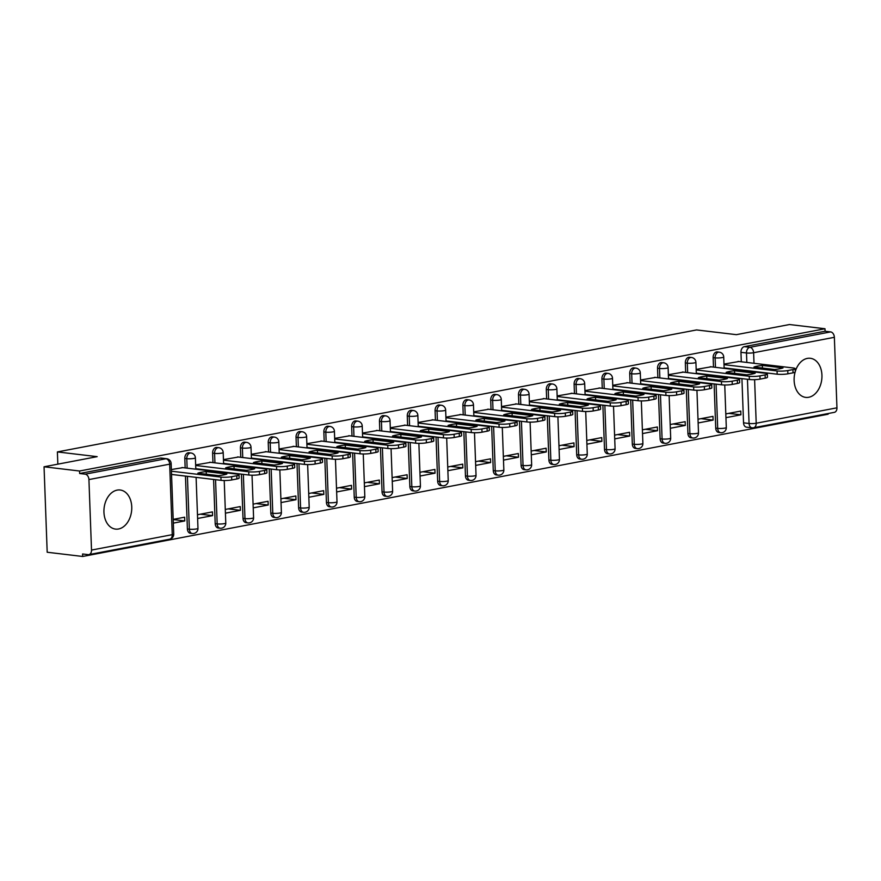 <?xml version="1.0" encoding="UTF-8"?>
<svg xmlns="http://www.w3.org/2000/svg" width="881" height="881" viewBox="0 0 881 881"><rect width="100%" height="100%" fill="white"/><g stroke="black" fill="none" stroke-linecap="round" stroke-linejoin="round"><path stroke-width="1.32" d="M188.975 452.757A5.044 3.546 96.8 0 0 188.193 452.79A5.044 3.546 96.8 0 0 184.812 458.45L186.783 458.682A5.044 3.546 -83.2 0 1 190.164 453.021A5.044 3.546 -83.2 0 1 190.935 452.988L188.975 452.757M216.781 447.449A5.044 3.546 96.8 0 0 216.01 447.482A5.044 3.546 96.8 0 0 212.618 453.142L214.59 453.374A5.044 3.546 -83.2 0 1 217.97 447.713A5.044 3.546 -83.2 0 1 218.741 447.68L216.781 447.449M244.588 442.141A5.044 3.546 96.8 0 0 243.817 442.174A5.044 3.546 96.8 0 0 240.425 447.834L242.396 448.066A5.044 3.546 -83.2 0 1 245.777 442.405A5.044 3.546 -83.2 0 1 246.548 442.383L244.588 442.141M272.394 436.844A5.044 3.546 96.8 0 0 271.623 436.866A5.044 3.546 96.8 0 0 268.231 442.526L270.203 442.769A5.044 3.546 -83.2 0 1 273.584 437.097A5.044 3.546 -83.2 0 1 274.365 437.075L272.394 436.844M300.201 431.536A5.044 3.546 96.8 0 0 299.43 431.558A5.044 3.546 96.8 0 0 296.038 437.229L298.009 437.461A5.044 3.546 -83.2 0 1 301.39 431.789A5.044 3.546 -83.2 0 1 302.172 431.767L300.201 431.536M328.007 426.228A5.044 3.546 96.8 0 0 327.236 426.25A5.044 3.546 96.8 0 0 323.856 431.921L325.816 432.153A5.044 3.546 -83.2 0 1 329.197 426.492A5.044 3.546 -83.2 0 1 329.979 426.459L328.007 426.228M355.814 420.92A5.044 3.546 96.8 0 0 355.043 420.942A5.044 3.546 96.8 0 0 351.662 426.613L353.622 426.845A5.044 3.546 -83.2 0 1 357.003 421.184A5.044 3.546 -83.2 0 1 357.785 421.151L355.814 420.92M383.62 415.612A5.044 3.546 96.8 0 0 382.85 415.645A5.044 3.546 96.8 0 0 379.469 421.305L381.429 421.536A5.044 3.546 -83.2 0 1 384.81 415.876A5.044 3.546 -83.2 0 1 385.592 415.843L383.62 415.612M411.427 410.304A5.044 3.546 96.8 0 0 410.656 410.337A5.044 3.546 96.8 0 0 407.275 415.997L409.236 416.228A5.044 3.546 -83.2 0 1 412.616 410.568A5.044 3.546 -83.2 0 1 413.398 410.535L411.427 410.304M439.245 404.996A5.044 3.546 96.8 0 0 438.463 405.029A5.044 3.546 96.8 0 0 435.082 410.689L437.042 410.92A5.044 3.546 -83.2 0 1 440.423 405.26A5.044 3.546 -83.2 0 1 441.205 405.227L439.245 404.996M467.051 399.688A5.044 3.546 96.8 0 0 466.269 399.721A5.044 3.546 96.8 0 0 462.888 405.381L464.849 405.612A5.044 3.546 -83.2 0 1 468.229 399.952A5.044 3.546 -83.2 0 1 469.011 399.93L467.051 399.688M494.858 394.391A5.044 3.546 96.8 0 0 494.076 394.413A5.044 3.546 96.8 0 0 490.695 400.073L492.655 400.315A5.044 3.546 -83.2 0 1 496.036 394.644A5.044 3.546 -83.2 0 1 496.818 394.622L494.858 394.391M522.664 389.083A5.044 3.546 96.8 0 0 521.882 389.105A5.044 3.546 96.8 0 0 518.502 394.776L520.462 395.007A5.044 3.546 -83.2 0 1 523.843 389.336A5.044 3.546 -83.2 0 1 524.624 389.314L522.664 389.083M550.471 383.775A5.044 3.546 96.8 0 0 549.689 383.797A5.044 3.546 96.8 0 0 546.308 389.468L548.268 389.699A5.044 3.546 -83.2 0 1 551.649 384.039A5.044 3.546 -83.2 0 1 552.431 384.006L550.471 383.775M578.277 378.467A5.044 3.546 96.8 0 0 577.495 378.5A5.044 3.546 96.8 0 0 574.115 384.16L576.075 384.391A5.044 3.546 -83.2 0 1 579.456 378.731A5.044 3.546 -83.2 0 1 580.238 378.698L578.277 378.467M606.084 373.159A5.044 3.546 96.8 0 0 605.302 373.192A5.044 3.546 96.8 0 0 601.921 378.852L603.881 379.083A5.044 3.546 -83.2 0 1 607.262 373.423A5.044 3.546 -83.2 0 1 608.044 373.39L606.084 373.159M633.891 367.851A5.044 3.546 96.8 0 0 633.109 367.884A5.044 3.546 96.8 0 0 629.728 373.544L631.688 373.775A5.044 3.546 -83.2 0 1 635.069 368.115A5.044 3.546 -83.2 0 1 635.851 368.082L633.891 367.851M661.697 362.543A5.044 3.546 96.8 0 0 660.915 362.576A5.044 3.546 96.8 0 0 657.534 368.236L659.495 368.467A5.044 3.546 -83.2 0 1 662.875 362.807A5.044 3.546 -83.2 0 1 663.657 362.774L661.697 362.543M689.504 357.234A5.044 3.546 96.8 0 0 688.722 357.268A5.044 3.546 96.8 0 0 685.341 362.928L687.301 363.159A5.044 3.546 -83.2 0 1 690.682 357.499A5.044 3.546 -83.2 0 1 691.464 357.477L689.504 357.234M717.31 351.937A5.044 3.546 96.8 0 0 716.528 351.96A5.044 3.546 96.8 0 0 713.147 357.62L715.108 357.862A5.044 3.546 -83.2 0 1 718.489 352.191A5.044 3.546 -83.2 0 1 719.27 352.169L717.31 351.937M795.091 372.178A19.679 13.821 96.8 0 0 805.708 397.386A19.679 13.821 96.8 0 0 808.736 397.276A19.679 13.821 96.8 0 0 821.929 377.321A19.679 13.821 96.8 0 0 810.355 358.292A19.679 13.821 96.8 0 0 807.315 358.402A19.679 13.821 96.8 0 0 795.246 371.606M118.561 528.985A19.679 13.821 96.8 0 0 131.743 509.042A19.679 13.821 96.8 0 0 120.168 490.001A19.679 13.821 96.8 0 0 117.129 490.122A19.679 13.821 96.8 0 0 103.947 510.066A19.679 13.821 96.8 0 0 115.521 529.096A19.679 13.821 96.8 0 0 118.561 528.985M44.05 466.787L97.163 456.655L57.386 451.92L696.585 329.935L736.373 334.67L789.486 324.527L824.99 328.756L79.554 471.016L44.05 466.787L47.189 552.244L82.682 556.473L828.129 414.213L828.096 413.541M82.682 556.473L82.594 553.984L88.122 554.634A5.044 3.502 -100.8 0 0 88.893 554.612A5.044 3.502 -100.8 0 0 91.514 550.074L88.926 479.572A5.044 3.502 -100.8 0 0 85.171 474.165L165.925 458.748A5.044 3.546 -83.2 0 1 166.696 458.726L161.168 458.065A5.044 3.546 -83.2 0 0 160.386 458.098L165.925 458.748A5.044 3.502 -100.8 0 1 169.67 464.155L88.926 479.572M79.554 471.016L79.642 473.504L85.171 474.165M752.815 427.792A5.044 3.546 -83.2 0 1 752.044 427.814L746.504 427.164A5.044 3.546 -83.2 0 1 743.542 422.825L741.923 378.621M741.306 361.783L740.954 352.323L746.482 352.973A5.044 3.546 -83.2 0 1 749.863 347.312L830.618 331.906A5.044 3.502 79.2 0 1 834.362 337.313L836.95 407.826A5.044 3.502 79.2 0 1 834.329 412.352L753.585 427.759A5.044 3.502 79.2 0 0 756.206 423.232L836.95 407.826M830.618 331.906L825.079 331.245L824.99 328.756M698.137 422.957L713.103 420.105L700.957 418.662M713.103 420.105L712.971 416.372L697.994 419.224M711.154 366.815L696.166 369.392M670.331 428.265L685.297 425.413L673.15 423.97M685.297 425.413L685.165 421.68L670.188 424.532M683.348 372.123L668.36 374.7M642.524 433.573L657.49 430.721L645.344 429.278M657.49 430.721L657.358 426.977L642.381 429.84M655.541 377.431L640.553 380.008M614.718 438.881L629.684 436.029L617.537 434.575M629.684 436.029L629.552 432.285L614.575 435.148M627.735 382.739L612.747 385.316M586.911 444.189L601.877 441.337L589.73 439.883M601.877 441.337L601.745 437.593L586.768 440.456M599.928 388.036L584.94 390.624M559.105 449.497L574.071 446.634L561.924 445.191M574.071 446.634L573.938 442.901L558.961 445.753M572.121 393.344L557.133 395.932M531.298 454.805L546.264 451.942L534.117 450.499M546.264 451.942L546.121 448.209L531.155 451.061M544.304 398.653L529.327 401.229M503.492 460.113L518.457 457.25L506.311 455.807M518.457 457.25L518.314 453.517L503.348 456.369M516.497 403.961L501.52 406.537M475.685 465.41L490.651 462.558L478.504 461.115M490.651 462.558L490.508 458.825L475.542 461.677M488.691 409.269L473.714 411.845M447.878 470.718L462.844 467.866L450.698 466.423M462.844 467.866L462.701 464.133L447.735 466.985M460.884 414.577L445.907 417.154M420.072 476.026L435.038 473.174L422.891 471.731M435.038 473.174L434.895 469.43L419.929 472.293M433.078 419.885L418.101 422.462M392.254 481.334L407.231 478.482L395.084 477.028M407.231 478.482L407.088 474.738L392.122 477.601M405.271 425.193L390.294 427.77M364.448 486.642L379.425 483.79L367.278 482.336M379.425 483.79L379.282 480.046L364.316 482.909M377.464 430.49L362.487 433.078M336.641 491.95L351.618 489.087L339.471 487.645M351.618 489.087L351.475 485.354L336.509 488.206M349.658 435.798L334.681 438.386M308.835 497.258L323.812 494.395L311.665 492.953M323.812 494.395L323.668 490.662L308.702 493.514M321.851 441.106L306.874 443.683M281.028 502.566L296.005 499.703L283.858 498.261M296.005 499.703L295.862 495.97L280.896 498.822M294.045 446.414L279.068 448.991M253.221 507.863L268.198 505.011L256.052 503.569M268.198 505.011L268.055 501.278L253.089 504.13M266.238 451.722L251.261 454.299M225.415 513.171L240.392 510.319L228.245 508.877M240.392 510.319L240.249 506.586L225.283 509.438M238.432 457.03L223.455 459.607M197.608 518.48L212.585 515.627L200.439 514.185M212.585 515.627L212.442 511.883L197.476 514.746M210.625 462.338L195.648 464.915M173.337 523.116L184.779 520.935L173.205 519.559M184.779 520.935L184.636 517.191L173.194 519.383M182.819 467.646L171.366 469.551M187.4 528.963L189.36 529.195A5.044 3.546 -83.2 0 0 192.333 533.523L190.373 533.291A5.044 3.546 96.8 0 1 187.4 528.963L185.462 476.092M185.164 467.921L184.812 458.45M215.206 523.655L217.167 523.887A5.044 3.546 -83.2 0 0 220.14 528.215L218.18 527.983A5.044 3.546 96.8 0 1 215.206 523.655L213.587 479.44M212.971 462.613L212.618 453.142M243.013 518.347L244.973 518.579A5.044 3.546 -83.2 0 0 247.946 522.918L245.986 522.675A5.044 3.546 96.8 0 1 243.013 518.347L241.394 474.132M240.777 457.305L240.425 447.834M270.819 513.039L272.78 513.271A5.044 3.546 -83.2 0 0 275.753 517.61L273.793 517.367A5.044 3.546 96.8 0 1 270.819 513.039L269.201 468.824M268.584 451.997L268.231 442.526M298.626 507.731L300.586 507.963A5.044 3.546 -83.2 0 0 303.56 512.302L301.599 512.07A5.044 3.546 96.8 0 1 298.626 507.731L297.007 463.527M296.39 446.689L296.038 437.229M326.433 502.423L328.393 502.666A5.044 3.546 -83.2 0 0 331.366 506.993L329.406 506.762A5.044 3.546 96.8 0 1 326.433 502.423L324.814 458.219M324.197 441.381L323.856 431.921M354.239 497.126L356.21 497.358A5.044 3.546 -83.2 0 0 359.173 501.685L357.212 501.454A5.044 3.546 96.8 0 1 354.239 497.126L352.62 452.911M352.004 436.084L351.662 426.613M382.046 491.818L384.017 492.05A5.044 3.546 -83.2 0 0 386.979 496.377L385.019 496.146A5.044 3.546 96.8 0 1 382.046 491.818L380.427 447.603M379.81 430.776L379.469 421.305M409.852 486.51L411.823 486.741A5.044 3.546 -83.2 0 0 414.786 491.069L412.826 490.838A5.044 3.546 96.8 0 1 409.852 486.51L408.233 442.295M407.617 425.468L407.275 415.997M437.659 481.202L439.63 481.433A5.044 3.546 -83.2 0 0 442.592 485.761L440.632 485.53A5.044 3.546 96.8 0 1 437.659 481.202L436.04 436.987M435.423 420.16L435.082 410.689M465.465 475.894L467.437 476.125A5.044 3.546 -83.2 0 0 470.399 480.464L468.439 480.222A5.044 3.546 96.8 0 1 465.465 475.894L463.846 431.679M463.23 414.852L462.888 405.381M493.272 470.586L495.243 470.817A5.044 3.546 -83.2 0 0 498.206 475.156L496.245 474.914A5.044 3.546 96.8 0 1 493.272 470.586L491.653 426.371M491.036 409.544L490.695 400.073M521.089 465.278L523.05 465.509A5.044 3.546 -83.2 0 0 526.012 469.848L524.052 469.617A5.044 3.546 96.8 0 1 521.089 465.278L519.46 421.074M518.843 404.236L518.502 394.776M548.896 459.97L550.856 460.212A5.044 3.546 -83.2 0 0 553.819 464.54L551.858 464.309A5.044 3.546 96.8 0 1 548.896 459.97L547.266 415.766M546.649 398.939L546.308 389.468M576.703 454.673L578.663 454.904A5.044 3.546 -83.2 0 0 581.625 459.232L579.665 459.001A5.044 3.546 96.8 0 1 576.703 454.673L575.073 410.458M574.456 393.631L574.115 384.16M604.509 449.365L606.469 449.596A5.044 3.546 -83.2 0 0 609.432 453.924L607.472 453.693A5.044 3.546 96.8 0 1 604.509 449.365L602.879 405.15M602.263 388.323L601.921 378.852M632.316 444.057L634.276 444.288A5.044 3.546 -83.2 0 0 637.238 448.616L635.278 448.385A5.044 3.546 96.8 0 1 632.316 444.057L630.686 399.842M630.069 383.015L629.728 373.544M660.122 438.749L662.083 438.98A5.044 3.546 -83.2 0 0 665.045 443.308L663.085 443.077A5.044 3.546 96.8 0 1 660.122 438.749L658.492 394.534M657.876 377.707L657.534 368.236M687.929 433.441L689.889 433.672A5.044 3.546 -83.2 0 0 692.851 438.011L690.891 437.769A5.044 3.546 96.8 0 1 687.929 433.441L686.299 389.226M685.682 372.399L685.341 362.928M715.735 428.133L717.696 428.364A5.044 3.546 -83.2 0 0 720.669 432.703L718.698 432.461A5.044 3.546 96.8 0 1 715.735 428.133L714.117 383.918M713.489 367.091L713.147 357.62M57.838 464.155L57.386 451.92M725.944 417.66L740.91 414.797L728.763 413.354M740.91 414.797L740.778 411.064L725.801 413.916M738.961 361.507L723.984 364.084M79.642 473.504L160.386 458.098M825.079 331.245L744.335 346.651A5.044 3.546 96.8 0 0 740.954 352.323M723.995 364.646L777.064 370.956A7.566 1.167 -2.1 0 0 787.757 370.571L792.933 369.591A7.566 1.167 -2.1 0 0 795.147 368.676L795.257 371.914A7.566 1.167 177.9 0 1 793.043 372.828L787.878 373.808A7.566 1.167 177.9 0 1 777.174 374.194L724.116 367.884M762.351 365.45A15.77 2.445 177.9 0 0 753.971 367.047L774.63 369.513A15.77 2.445 177.9 0 0 783.011 367.906L762.351 365.45L762.439 368.06M795.147 368.676A7.566 1.167 -2.1 0 0 792.922 367.928L738.058 361.397M696.188 369.954L749.257 376.264A7.566 1.167 -2.1 0 0 759.951 375.879L765.126 374.899A7.566 1.167 -2.1 0 0 767.34 373.985L767.45 377.222A7.566 1.167 177.9 0 1 765.237 378.136L760.072 379.116A7.566 1.167 177.9 0 1 749.368 379.502L696.309 373.192M734.545 370.758A15.77 2.445 177.9 0 0 726.164 372.355L746.824 374.81A15.77 2.445 177.9 0 0 755.204 373.214L734.545 370.758L734.633 373.368M767.34 373.985A7.566 1.167 -2.1 0 0 765.115 373.236L710.251 366.705M668.382 375.262L721.451 381.572A7.566 1.167 -2.1 0 0 732.144 381.187L737.32 380.196A7.566 1.167 -2.1 0 0 739.533 379.282L739.644 382.53A7.566 1.167 177.9 0 1 737.43 383.444L732.265 384.424A7.566 1.167 177.9 0 1 721.561 384.81L668.503 378.5M706.727 376.066A15.77 2.445 177.9 0 0 698.358 377.663L719.017 380.118A15.77 2.445 177.9 0 0 727.398 378.522L706.727 376.066L706.826 378.676M739.533 379.282A7.566 1.167 -2.1 0 0 737.309 378.544L682.445 372.013M640.575 380.559L693.644 386.88A7.566 1.167 -2.1 0 0 704.337 386.495L709.513 385.504A7.566 1.167 -2.1 0 0 711.727 384.59L711.837 387.827A7.566 1.167 177.9 0 1 709.623 388.741L704.459 389.732A7.566 1.167 177.9 0 1 693.754 390.118L640.696 383.808M678.921 381.374A15.77 2.445 177.9 0 0 670.551 382.971L691.211 385.426A15.77 2.445 177.9 0 0 699.591 383.83L678.921 381.374L679.02 383.973M711.727 384.59A7.566 1.167 -2.1 0 0 709.502 383.852L654.638 377.321M612.769 385.867L665.827 392.188A7.566 1.167 -2.1 0 0 676.531 391.803L681.696 390.812A7.566 1.167 -2.1 0 0 683.909 389.898L684.03 393.135A7.566 1.167 177.9 0 1 681.817 394.049L676.652 395.04A7.566 1.167 177.9 0 1 665.948 395.426L612.89 389.105M651.114 386.682A15.77 2.445 177.9 0 0 642.745 388.279L663.404 390.735A15.77 2.445 177.9 0 0 671.785 389.138L651.114 386.682L651.213 389.281M683.909 389.898A7.566 1.167 -2.1 0 0 681.696 389.16L626.832 382.629M584.962 391.175L638.02 397.485A7.566 1.167 -2.1 0 0 648.724 397.111L653.889 396.12A7.566 1.167 -2.1 0 0 656.103 395.206L656.224 398.443A7.566 1.167 177.9 0 1 654.01 399.357L648.845 400.348A7.566 1.167 177.9 0 1 638.141 400.734L585.083 394.413M623.308 391.979A15.77 2.445 177.9 0 0 614.938 393.587L635.597 396.043A15.77 2.445 177.9 0 0 643.978 394.446L623.308 391.979L623.407 394.589M656.103 395.206A7.566 1.167 -2.1 0 0 653.889 394.468L599.025 387.937M557.155 396.483L610.214 402.793A7.566 1.167 -2.1 0 0 620.918 402.408L626.083 401.428A7.566 1.167 -2.1 0 0 628.296 400.514L628.417 403.751A7.566 1.167 177.9 0 1 626.204 404.665L621.039 405.656A7.566 1.167 177.9 0 1 610.335 406.031L557.277 399.721M595.501 397.287A15.77 2.445 177.9 0 0 587.131 398.895L607.791 401.351A15.77 2.445 177.9 0 0 616.171 399.754L595.501 397.287L595.6 399.897M628.296 400.514A7.566 1.167 -2.1 0 0 626.083 399.765L571.218 393.245M529.349 401.791L582.407 408.101A7.566 1.167 -2.1 0 0 593.111 407.716L598.276 406.736A7.566 1.167 -2.1 0 0 600.49 405.822L600.611 409.059A7.566 1.167 177.9 0 1 598.397 409.973L593.232 410.953A7.566 1.167 177.9 0 1 582.528 411.339L529.47 405.029M567.694 402.595A15.77 2.445 177.9 0 0 559.325 404.192L579.984 406.659A15.77 2.445 177.9 0 0 588.365 405.051L567.694 402.595L567.793 405.205M600.49 405.822A7.566 1.167 -2.1 0 0 598.276 405.073L543.412 398.542M501.542 407.099L554.601 413.409A7.566 1.167 -2.1 0 0 565.305 413.024L570.47 412.044A7.566 1.167 -2.1 0 0 572.683 411.13L572.804 414.367A7.566 1.167 177.9 0 1 570.591 415.281L565.426 416.261A7.566 1.167 177.9 0 1 554.722 416.647L501.663 410.337M539.888 407.903A15.77 2.445 177.9 0 0 531.518 409.5L552.178 411.967A15.77 2.445 177.9 0 0 560.558 410.359L539.888 407.903L539.987 410.513M572.683 411.13A7.566 1.167 -2.1 0 0 570.47 410.381L515.605 403.85M473.736 412.407L526.794 418.717A7.566 1.167 -2.1 0 0 537.498 418.332L542.663 417.352A7.566 1.167 -2.1 0 0 544.876 416.438L544.998 419.675A7.566 1.167 177.9 0 1 542.784 420.589L537.619 421.57A7.566 1.167 177.9 0 1 526.915 421.955L473.857 415.645M512.081 413.211A15.77 2.445 177.9 0 0 503.712 414.808L524.371 417.264A15.77 2.445 177.9 0 0 532.752 415.667L512.081 413.211L512.18 415.821M544.876 416.438A7.566 1.167 -2.1 0 0 542.663 415.689L487.799 409.158M445.929 417.715L498.987 424.025A7.566 1.167 -2.1 0 0 509.692 423.64L514.856 422.649A7.566 1.167 -2.1 0 0 517.07 421.735L517.191 424.983A7.566 1.167 177.9 0 1 514.978 425.897L509.813 426.878A7.566 1.167 177.9 0 1 499.109 427.263L446.05 420.953M484.275 418.519A15.77 2.445 177.9 0 0 475.894 420.116L496.565 422.572A15.77 2.445 177.9 0 0 504.945 420.975L484.275 418.519L484.374 421.129M517.07 421.735A7.566 1.167 -2.1 0 0 514.856 420.997L459.992 414.466M418.123 423.012L471.181 429.333A7.566 1.167 -2.1 0 0 481.885 428.948L487.05 427.957A7.566 1.167 -2.1 0 0 489.263 427.043L489.384 430.28A7.566 1.167 177.9 0 1 487.171 431.194L482.006 432.186A7.566 1.167 177.9 0 1 471.302 432.571L418.244 426.25M456.468 423.827A15.77 2.445 177.9 0 0 448.088 425.424L468.758 427.88A15.77 2.445 177.9 0 0 477.139 426.283L456.468 423.827L456.567 426.426M489.263 427.043A7.566 1.167 -2.1 0 0 487.05 426.305L432.186 419.774M390.316 428.32L443.374 434.641A7.566 1.167 -2.1 0 0 454.078 434.256L459.243 433.265A7.566 1.167 -2.1 0 0 461.457 432.351L461.578 435.588A7.566 1.167 177.9 0 1 459.364 436.502L454.2 437.494A7.566 1.167 177.9 0 1 443.495 437.879L390.437 431.558M428.662 429.135A15.77 2.445 177.9 0 0 420.281 430.732L440.952 433.188A15.77 2.445 177.9 0 0 449.332 431.591L428.662 429.135L428.761 431.734M461.457 432.351A7.566 1.167 -2.1 0 0 459.243 431.613L404.379 425.083M362.509 433.628L415.568 439.938A7.566 1.167 -2.1 0 0 426.272 439.564L431.437 438.573A7.566 1.167 -2.1 0 0 433.65 437.659L433.771 440.896A7.566 1.167 177.9 0 1 431.558 441.81L426.393 442.802A7.566 1.167 177.9 0 1 415.689 443.187L362.631 436.866M400.855 434.432A15.77 2.445 177.9 0 0 392.474 436.04L413.145 438.496A15.77 2.445 177.9 0 0 421.525 436.899L400.855 434.432L400.954 437.042M433.65 437.659A7.566 1.167 -2.1 0 0 431.437 436.921L376.572 430.391M334.703 438.936L387.761 445.246A7.566 1.167 -2.1 0 0 398.465 444.861L403.63 443.881A7.566 1.167 -2.1 0 0 405.844 442.967L405.965 446.204A7.566 1.167 177.9 0 1 403.751 447.119L398.586 448.11A7.566 1.167 177.9 0 1 387.882 448.484L334.824 442.174M373.048 439.74A15.77 2.445 177.9 0 0 364.668 441.348L385.338 443.804A15.77 2.445 177.9 0 0 393.719 442.207L373.048 439.74L373.148 442.35M405.844 442.967A7.566 1.167 -2.1 0 0 403.63 442.218L348.766 435.699M306.896 444.244L359.955 450.554A7.566 1.167 -2.1 0 0 370.659 450.169L375.824 449.189A7.566 1.167 -2.1 0 0 378.037 448.275L378.158 451.513A7.566 1.167 177.9 0 1 375.945 452.427L370.78 453.407A7.566 1.167 177.9 0 1 360.076 453.792L307.017 447.482M345.242 445.048A15.77 2.445 177.9 0 0 336.861 446.645L357.532 449.112A15.77 2.445 177.9 0 0 365.901 447.504L345.242 445.048L345.341 447.658M378.037 448.275A7.566 1.167 -2.1 0 0 375.824 447.526L320.948 440.996M279.09 449.552L332.148 455.862A7.566 1.167 -2.1 0 0 342.852 455.477L348.017 454.497A7.566 1.167 -2.1 0 0 350.231 453.583L350.352 456.821A7.566 1.167 177.9 0 1 348.138 457.735L342.962 458.715A7.566 1.167 177.9 0 1 332.269 459.1L279.211 452.79M317.435 450.356A15.77 2.445 177.9 0 0 309.055 451.953L329.725 454.42A15.77 2.445 177.9 0 0 338.095 452.812L317.435 450.356L317.534 452.966M350.231 453.583A7.566 1.167 -2.1 0 0 348.017 452.834L293.142 446.304M251.283 454.86L304.341 461.17A7.566 1.167 -2.1 0 0 315.046 460.785L320.21 459.805A7.566 1.167 -2.1 0 0 322.424 458.88L322.545 462.129A7.566 1.167 177.9 0 1 320.332 463.043L315.156 464.023A7.566 1.167 177.9 0 1 304.463 464.408L251.404 458.098M289.629 455.664A15.77 2.445 177.9 0 0 281.248 457.261L301.919 459.717A15.77 2.445 177.9 0 0 310.288 458.12L289.629 455.664L289.728 458.274M322.424 458.88A7.566 1.167 -2.1 0 0 320.21 458.142L265.335 451.612M223.477 460.157L276.535 466.478A7.566 1.167 -2.1 0 0 287.239 466.093L292.404 465.102A7.566 1.167 -2.1 0 0 294.617 464.188L294.739 467.426A7.566 1.167 177.9 0 1 292.525 468.351L287.349 469.331A7.566 1.167 177.9 0 1 276.656 469.716L223.598 463.406M261.822 460.972A15.77 2.445 177.9 0 0 253.442 462.569L274.112 465.025A15.77 2.445 177.9 0 0 282.482 463.428L261.822 460.972L261.921 463.582M294.617 464.188A7.566 1.167 -2.1 0 0 292.404 463.45L237.529 456.92M195.67 465.465L248.728 471.787A7.566 1.167 -2.1 0 0 259.432 471.401L264.597 470.41A7.566 1.167 -2.1 0 0 266.811 469.496L266.932 472.734A7.566 1.167 177.9 0 1 264.718 473.648L259.543 474.639A7.566 1.167 177.9 0 1 248.849 475.024L195.791 468.703M234.016 466.28A15.77 2.445 177.9 0 0 225.635 467.877L246.306 470.333A15.77 2.445 177.9 0 0 254.675 468.736L234.016 466.28L234.115 468.879M266.811 469.496A7.566 1.167 -2.1 0 0 264.597 468.758L209.722 462.228M171.432 471.203L220.922 477.095A7.566 1.167 -2.1 0 0 231.626 476.709L236.791 475.718A7.566 1.167 -2.1 0 0 239.004 474.804L239.125 478.042A7.566 1.167 177.9 0 1 236.912 478.956L231.736 479.947A7.566 1.167 177.9 0 1 221.043 480.332L171.553 474.441M206.209 471.588A15.77 2.445 177.9 0 0 197.829 473.185L218.499 475.641A15.77 2.445 177.9 0 0 226.869 474.044L206.209 471.588L206.308 474.187M239.004 474.804A7.566 1.167 -2.1 0 0 236.791 474.066L181.915 467.536M91.514 550.074L172.258 534.668L169.67 464.155A5.044 0.782 -2.1 0 0 171.145 463.549A5.044 5.044 0 0 0 166.696 458.726M743.542 422.825L749.07 423.486L747.451 379.27M746.835 362.443L746.482 352.973A5.044 0.782 177.9 0 0 753.618 352.719L754.004 363.302M754.61 379.656L756.206 423.232A5.044 0.782 177.9 0 1 749.07 423.486A5.044 3.546 -83.2 0 0 752.044 427.814A5.044 5.044 0 0 0 753.585 427.759M834.362 337.313L753.618 352.719A5.044 3.502 -100.8 0 0 749.863 347.312L744.335 346.651M192.333 533.523A5.044 5.044 0 0 0 197.972 528.325A5.044 0.782 -2.1 0 1 196.496 528.941A5.044 0.782 -2.1 0 1 189.36 529.195L187.422 476.324M187.124 468.152L186.783 458.682A5.044 0.782 -2.1 0 0 193.908 458.428A5.044 0.782 177.9 0 0 195.384 457.823A5.044 5.044 0 0 0 190.935 452.988M220.14 528.215A5.044 5.044 0 0 0 225.778 523.017A5.044 0.782 -2.1 0 1 224.303 523.633A5.044 0.782 -2.1 0 1 217.167 523.887L215.548 479.671M214.931 462.844L214.59 453.374A5.044 0.782 -2.1 0 0 221.715 453.12A5.044 0.782 177.9 0 0 223.19 452.515A5.044 5.044 0 0 0 218.741 447.68M247.946 522.918A5.044 5.044 0 0 0 253.585 517.72A5.044 0.782 -2.1 0 1 252.109 518.325A5.044 0.782 -2.1 0 1 244.973 518.579L243.354 474.363M242.738 457.536L242.396 448.066A5.044 0.782 -2.1 0 0 249.521 447.812A5.044 0.782 177.9 0 0 250.997 447.207A5.044 5.044 0 0 0 246.548 442.383M275.753 517.61A5.044 5.044 0 0 0 281.391 512.412A5.044 0.782 -2.1 0 1 279.916 513.017A5.044 0.782 -2.1 0 1 272.78 513.271L271.161 469.066M270.544 452.228L270.203 442.769A5.044 0.782 -2.1 0 0 277.328 442.504A5.044 0.782 177.9 0 0 278.803 441.899A5.044 5.044 0 0 0 274.365 437.075M303.56 512.302A5.044 5.044 0 0 0 309.198 507.104A5.044 0.782 -2.1 0 1 307.722 507.709A5.044 0.782 -2.1 0 1 300.586 507.963L298.967 463.758M298.351 446.931L298.009 437.461A5.044 0.782 -2.1 0 0 305.134 437.196A5.044 0.782 177.9 0 0 306.61 436.591A5.044 5.044 0 0 0 302.172 431.767M331.366 506.993A5.044 5.044 0 0 0 337.005 501.796A5.044 0.782 -2.1 0 1 335.529 502.401A5.044 0.782 -2.1 0 1 328.393 502.666L326.774 458.45M326.157 441.623L325.816 432.153A5.044 0.782 -2.1 0 0 332.941 431.899A5.044 0.782 177.9 0 0 334.417 431.283A5.044 5.044 0 0 0 329.979 426.459M359.173 501.685A5.044 5.044 0 0 0 364.811 496.488A5.044 0.782 -2.1 0 1 363.335 497.093A5.044 0.782 -2.1 0 1 356.21 497.358L354.58 453.142M353.964 436.315L353.622 426.845A5.044 0.782 -2.1 0 0 360.747 426.591A5.044 0.782 177.9 0 0 362.223 425.975A5.044 5.044 0 0 0 357.785 421.151M386.979 496.377A5.044 5.044 0 0 0 392.618 491.18A5.044 0.782 -2.1 0 1 391.142 491.796A5.044 0.782 -2.1 0 1 384.017 492.05L382.387 447.834M381.77 431.007L381.429 421.536A5.044 0.782 -2.1 0 0 388.565 421.283A5.044 0.782 177.9 0 0 390.041 420.678A5.044 5.044 0 0 0 385.592 415.843M414.786 491.069A5.044 5.044 0 0 0 420.424 485.872A5.044 0.782 -2.1 0 1 418.949 486.488A5.044 0.782 -2.1 0 1 411.823 486.741L410.194 442.526M409.577 425.699L409.236 416.228A5.044 0.782 -2.1 0 0 416.372 415.975A5.044 0.782 177.9 0 0 417.847 415.369A5.044 5.044 0 0 0 413.398 410.535M442.592 485.761A5.044 5.044 0 0 0 448.231 480.574A5.044 0.782 -2.1 0 1 446.755 481.18A5.044 0.782 -2.1 0 1 439.63 481.433L438 437.218M437.383 420.391L437.042 410.92A5.044 0.782 -2.1 0 0 444.178 410.667A5.044 0.782 177.9 0 0 445.654 410.061A5.044 5.044 0 0 0 441.205 405.227M470.399 480.464A5.044 5.044 0 0 0 476.037 475.266A5.044 0.782 -2.1 0 1 474.562 475.872A5.044 0.782 -2.1 0 1 467.437 476.125L465.807 431.91M465.19 415.083L464.849 405.612A5.044 0.782 -2.1 0 0 471.985 405.359A5.044 0.782 177.9 0 0 473.46 404.753A5.044 5.044 0 0 0 469.011 399.93M498.206 475.156A5.044 5.044 0 0 0 503.844 469.958A5.044 0.782 -2.1 0 1 502.368 470.564A5.044 0.782 -2.1 0 1 495.243 470.817L493.613 426.613M492.997 409.775L492.655 400.315A5.044 0.782 -2.1 0 0 499.791 400.051A5.044 0.782 177.9 0 0 501.267 399.445A5.044 5.044 0 0 0 496.818 394.622M526.012 469.848A5.044 5.044 0 0 0 531.65 464.65A5.044 0.782 -2.1 0 1 530.175 465.256A5.044 0.782 -2.1 0 1 523.05 465.509L521.42 421.305M520.803 404.478L520.462 395.007A5.044 0.782 -2.1 0 0 527.598 394.754A5.044 0.782 177.9 0 0 529.074 394.137A5.044 5.044 0 0 0 524.624 389.314M553.819 464.54A5.044 5.044 0 0 0 559.457 459.342A5.044 0.782 -2.1 0 1 557.981 459.948A5.044 0.782 -2.1 0 1 550.856 460.212L549.237 415.997M548.61 399.17L548.268 389.699A5.044 0.782 -2.1 0 0 555.404 389.446A5.044 0.782 177.9 0 0 556.88 388.829A5.044 5.044 0 0 0 552.431 384.006M581.625 459.232A5.044 5.044 0 0 0 587.275 454.034A5.044 0.782 -2.1 0 1 585.799 454.64A5.044 0.782 -2.1 0 1 578.663 454.904L577.044 410.689M576.427 393.862L576.075 384.391A5.044 0.782 -2.1 0 0 583.211 384.138A5.044 0.782 177.9 0 0 584.687 383.521A5.044 5.044 0 0 0 580.238 378.698M609.432 453.924A5.044 5.044 0 0 0 615.081 448.726A5.044 0.782 -2.1 0 1 613.605 449.343A5.044 0.782 -2.1 0 1 606.469 449.596L604.851 405.381M604.234 388.554L603.881 379.083A5.044 0.782 -2.1 0 0 611.018 378.83A5.044 0.782 177.9 0 0 612.493 378.224A5.044 5.044 0 0 0 608.044 373.39M637.238 448.616A5.044 5.044 0 0 0 642.888 443.418A5.044 0.782 -2.1 0 1 641.412 444.035A5.044 0.782 -2.1 0 1 634.276 444.288L632.657 400.073M632.04 383.246L631.688 373.775A5.044 0.782 -2.1 0 0 638.824 373.522A5.044 0.782 177.9 0 0 640.3 372.916A5.044 5.044 0 0 0 635.851 368.082M665.045 443.308A5.044 5.044 0 0 0 670.694 438.121A5.044 0.782 -2.1 0 1 669.219 438.727A5.044 0.782 -2.1 0 1 662.083 438.98L660.464 394.765M659.847 377.938L659.495 368.467A5.044 0.782 -2.1 0 0 666.631 368.214A5.044 0.782 177.9 0 0 668.106 367.608A5.044 5.044 0 0 0 663.657 362.774M692.851 438.011A5.044 5.044 0 0 0 698.501 432.813A5.044 0.782 -2.1 0 1 697.025 433.419A5.044 0.782 -2.1 0 1 689.889 433.672L688.27 389.468M687.654 372.63L687.301 363.159A5.044 0.782 -2.1 0 0 694.437 362.906A5.044 0.782 177.9 0 0 695.913 362.3A5.044 5.044 0 0 0 691.464 357.477M720.669 432.703A5.044 5.044 0 0 0 726.307 427.505A5.044 0.782 -2.1 0 1 724.832 428.111A5.044 0.782 -2.1 0 1 717.696 428.364L716.077 384.16M715.46 367.322L715.108 357.862A5.044 0.782 -2.1 0 0 722.244 357.598A5.044 0.782 177.9 0 0 723.719 356.992A5.044 5.044 0 0 0 719.27 352.169M173.733 534.062A5.044 0.782 -2.1 0 1 172.258 534.668A5.044 3.502 79.2 0 1 169.637 539.205A5.044 5.044 0 0 0 173.733 534.062L171.145 463.549M777.064 370.956L777.174 374.194M787.757 370.571L787.878 373.808M792.933 369.591L793.043 372.828M749.257 376.264L749.368 379.502M759.951 375.879L760.072 379.116M765.126 374.899L765.237 378.136M721.451 381.572L721.561 384.81M732.144 381.187L732.265 384.424M737.32 380.196L737.43 383.444M693.644 386.88L693.754 390.118M704.337 386.495L704.459 389.732M709.513 385.504L709.623 388.741M665.827 392.188L665.948 395.426M676.531 391.803L676.652 395.04M681.696 390.812L681.817 394.049M638.02 397.485L638.141 400.734M648.724 397.111L648.845 400.348M653.889 396.12L654.01 399.357M610.214 402.793L610.335 406.031M620.918 402.408L621.039 405.656M626.083 401.428L626.204 404.665M582.407 408.101L582.528 411.339M593.111 407.716L593.232 410.953M598.276 406.736L598.397 409.973M554.601 413.409L554.722 416.647M565.305 413.024L565.426 416.261M570.47 412.044L570.591 415.281M526.794 418.717L526.915 421.955M537.498 418.332L537.619 421.57M542.663 417.352L542.784 420.589M498.987 424.025L499.109 427.263M509.692 423.64L509.813 426.878M514.856 422.649L514.978 425.897M471.181 429.333L471.302 432.571M481.885 428.948L482.006 432.186M487.05 427.957L487.171 431.194M443.374 434.641L443.495 437.879M454.078 434.256L454.2 437.494M459.243 433.265L459.364 436.502M415.568 439.938L415.689 443.187M426.272 439.564L426.393 442.802M431.437 438.573L431.558 441.81M387.761 445.246L387.882 448.484M398.465 444.861L398.586 448.11M403.63 443.881L403.751 447.119M359.955 450.554L360.076 453.792M370.659 450.169L370.78 453.407M375.824 449.189L375.945 452.427M332.148 455.862L332.269 459.1M342.852 455.477L342.962 458.715M348.017 454.497L348.138 457.735M304.341 461.17L304.463 464.408M315.046 460.785L315.156 464.023M320.21 459.805L320.332 463.043M276.535 466.478L276.656 469.716M287.239 466.093L287.349 469.331M292.404 465.102L292.525 468.351M248.728 471.787L248.849 475.024M259.432 471.401L259.543 474.639M264.597 470.41L264.718 473.648M220.922 477.095L221.043 480.332M231.626 476.709L231.736 479.947M236.791 475.718L236.912 478.956M723.719 356.992L724.138 368.357M724.744 384.986L726.307 427.505M695.913 362.3L696.331 373.665M696.937 390.294L698.501 432.813M668.106 367.608L668.525 378.973M669.131 395.602L670.694 438.121M640.3 372.916L640.718 384.281M641.324 400.91L642.888 443.418M612.493 378.224L612.912 389.589M613.517 406.218L615.081 448.726M584.687 383.521L585.105 394.897M585.711 411.526L587.275 454.034M556.88 388.829L557.299 400.194M557.904 416.834L559.457 459.342M529.074 394.137L529.492 405.502M530.098 422.131L531.65 464.65M501.267 399.445L501.674 410.81M502.291 427.439L503.844 469.958M473.46 404.753L473.868 416.118M474.485 432.747L476.037 475.266M445.654 410.061L446.061 421.426M446.678 438.055L448.231 480.574M417.847 415.369L418.255 426.734M418.871 443.363L420.424 485.872M390.041 420.678L390.448 432.042M391.065 448.671L392.618 491.18M362.223 425.975L362.642 437.35M363.258 453.979L364.811 496.488M334.417 431.283L334.835 442.647M335.452 459.287L337.005 501.796M306.61 436.591L307.029 447.955M307.645 464.584L309.198 507.104M278.803 441.899L279.222 453.263M279.839 469.892L281.391 512.412M250.997 447.207L251.415 458.572M252.032 475.2L253.585 517.72M223.19 452.515L223.609 463.88M224.226 480.508L225.778 523.017M195.384 457.823L195.802 469.188M196.1 477.359L197.972 528.325M88.893 554.612L169.637 539.205"/></g></svg>
